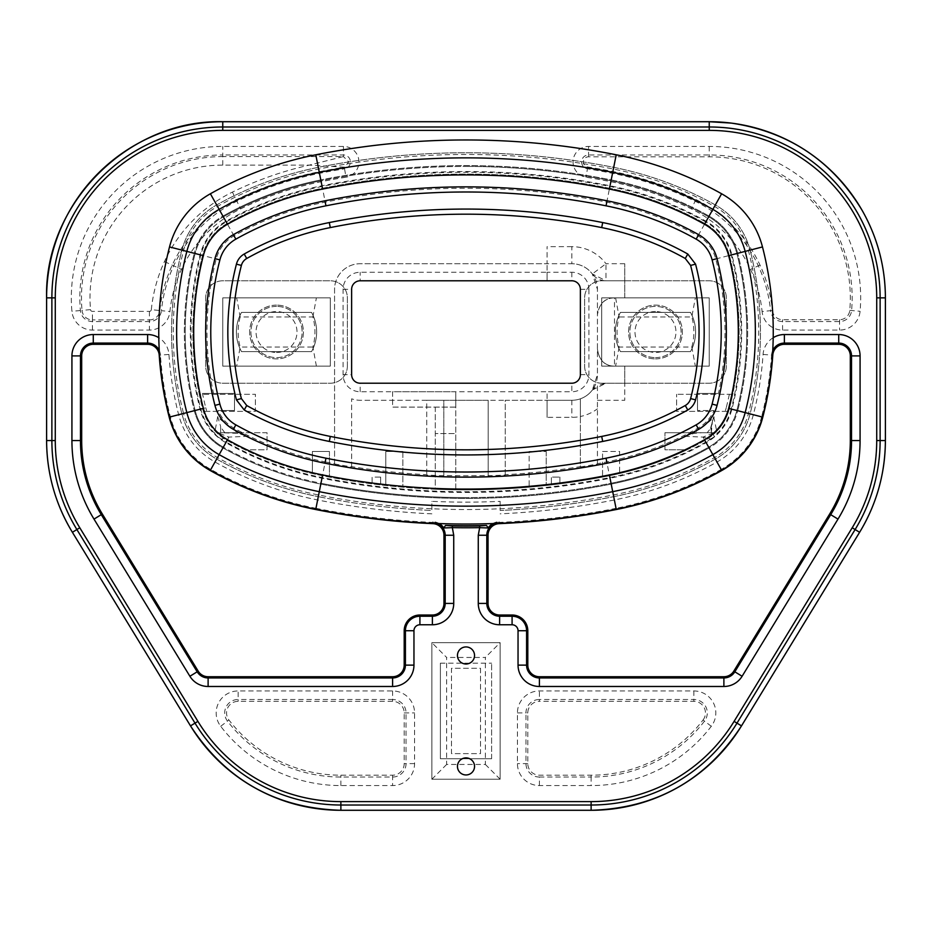 <?xml version="1.0" encoding="UTF-8"?>
<svg xmlns="http://www.w3.org/2000/svg" width="932" height="932" viewBox="0 0 932 932"><rect width="100%" height="100%" fill="white"/><g stroke="black" fill="none" stroke-linecap="round" stroke-linejoin="round"><path stroke-width="0.7" stroke-dasharray="4.66 3.5" d="M446.638 764.45L431.865 779.234L500.135 779.234L431.865 779.234L500.135 779.234L431.865 779.234L431.865 642.672L500.135 642.672L431.865 642.672L500.135 642.672L431.865 642.672L431.865 779.234L431.865 642.672L431.865 779.234L500.135 779.234L500.135 642.672L431.865 642.672L431.865 779.234L500.135 779.234L500.135 642.672L500.135 779.234L500.135 642.672L431.865 642.672L446.638 657.456L446.638 764.45L485.362 764.45L485.362 657.456L446.638 657.456M491.607 758.741L440.393 758.741L440.393 663.153L440.393 758.741L491.607 758.741L491.607 663.153L491.607 758.741M440.393 663.153L491.607 663.153L440.393 663.153M480.504 668.279L480.504 753.627L451.496 753.627L451.496 668.279L480.504 668.279L480.504 753.627L451.496 753.627L451.496 668.279L480.504 668.279M500.135 642.672L500.135 779.234L500.135 642.672L485.362 657.456M500.135 779.234L485.362 764.45M312.872 316.985L316.391 297.867L236.658 297.867L240.188 316.985L312.872 316.985A55.687 55.687 0 0 1 312.872 347.019L316.391 366.136L236.658 366.148L240.188 347.019L312.872 347.019M240.188 316.985A55.687 55.687 0 0 0 240.188 347.019M316.391 297.867L330.301 297.867L330.301 366.148L330.301 297.867L330.301 366.148L316.391 366.136M236.658 297.867L222.76 297.867L222.76 366.148L236.658 366.148M222.76 297.867L330.301 297.867L330.301 366.148L222.76 366.148L222.76 297.867L330.301 297.867L330.301 366.148L222.76 366.148L222.76 297.867L330.301 297.867L330.301 366.148L222.76 366.148L222.76 297.867L330.301 297.867L330.301 366.148L222.76 366.148L222.76 297.867L330.301 297.867L330.301 366.148L222.76 366.148L222.76 297.867L330.301 297.867L330.301 366.148L222.76 366.148L222.76 297.867L330.301 297.867L330.301 366.148L222.76 366.148L222.76 297.867L330.301 297.867L222.76 297.867L222.76 366.148L222.76 297.867M311.521 351.632L241.528 351.632A40.181 40.181 0 0 1 241.528 312.371L311.521 312.371A40.181 40.181 0 0 1 311.521 351.632A40.181 40.181 0 0 0 311.521 312.371L241.528 312.371A40.181 40.181 0 0 0 241.528 351.632A40.181 40.181 0 0 1 241.528 312.371L311.521 312.371A40.181 40.181 0 0 1 311.521 351.632L241.528 351.632L311.521 351.632A40.181 40.181 0 0 0 311.521 312.371L241.528 312.371A40.181 40.181 0 0 0 241.528 351.632L311.521 351.632M276.524 306.395A25.607 25.607 0 0 0 250.918 332.002A25.607 25.607 0 0 0 276.524 357.608A25.607 25.607 0 0 0 302.131 332.002A25.607 25.607 0 0 0 276.524 306.395A25.607 25.607 0 0 1 302.131 332.002A25.607 25.607 0 0 1 276.524 357.608A25.607 25.607 0 0 1 250.918 332.002A25.607 25.607 0 0 1 276.524 306.395M276.524 305.113A26.888 26.888 0 0 0 249.636 332.002A26.888 26.888 0 0 0 276.524 358.89A26.888 26.888 0 0 0 303.413 332.002A26.888 26.888 0 0 0 276.524 305.113A26.888 26.888 0 0 1 303.413 332.002A26.888 26.888 0 0 1 276.524 358.89A26.888 26.888 0 0 1 249.636 332.002A26.888 26.888 0 0 1 276.524 305.113M276.524 352.482A20.481 20.481 0 0 0 297.005 332.002A20.481 20.481 0 0 0 276.524 311.521A20.481 20.481 0 0 0 256.044 332.002A20.481 20.481 0 0 0 276.524 352.482A20.481 20.481 0 0 1 256.044 332.002A20.481 20.481 0 0 1 276.524 311.521A20.481 20.481 0 0 1 297.005 332.002A20.481 20.481 0 0 1 276.524 352.482M619.128 347.019L615.609 366.148L695.342 366.148L691.812 347.019L619.128 347.019A55.687 55.687 0 0 1 619.128 316.985L615.609 297.867L695.342 297.867L691.812 316.985L619.128 316.985M691.812 347.019A55.687 55.687 0 0 0 691.812 316.985M615.609 366.148L601.699 366.148L601.699 297.867L601.699 366.148L601.699 297.867L615.609 297.867M695.342 366.148L709.24 366.148L709.24 297.867L695.342 297.867M709.24 366.148L601.699 366.148L601.699 297.867L709.24 297.867L709.24 366.148L601.699 366.148L601.699 297.867L709.24 297.867L709.24 366.148L601.699 366.148L601.699 297.867L709.24 297.867L709.24 366.148L601.699 366.148L601.699 297.867L709.24 297.867L709.24 366.148L601.699 366.148L601.699 297.867L709.24 297.867L709.24 366.148L601.699 366.148L601.699 297.867L709.24 297.867L709.24 366.148L601.699 366.148L601.699 297.867L709.24 297.867L709.24 366.148L601.699 366.148L709.24 366.148L709.24 297.867L709.24 366.148M620.479 312.371L690.472 312.371A40.181 40.181 0 0 1 690.472 351.632L620.479 351.632A40.181 40.181 0 0 1 620.479 312.371A40.181 40.181 0 0 0 620.479 351.632L690.472 351.632A40.181 40.181 0 0 0 690.472 312.371A40.181 40.181 0 0 1 690.472 351.632L620.479 351.632A40.181 40.181 0 0 1 620.479 312.371L690.472 312.371L620.479 312.371A40.181 40.181 0 0 0 620.479 351.632L690.472 351.632A40.181 40.181 0 0 0 690.472 312.371L620.479 312.371M655.476 357.608A25.607 25.607 0 0 0 681.082 332.002A25.607 25.607 0 0 0 655.476 306.395A25.607 25.607 0 0 0 629.869 332.002A25.607 25.607 0 0 0 655.476 357.608A25.607 25.607 0 0 1 629.869 332.002A25.607 25.607 0 0 1 655.476 306.395A25.607 25.607 0 0 1 681.082 332.002A25.607 25.607 0 0 1 655.476 357.608M655.476 358.89A26.888 26.888 0 0 0 682.364 332.002A26.888 26.888 0 0 0 655.476 305.113A26.888 26.888 0 0 0 628.587 332.002A26.888 26.888 0 0 0 655.476 358.89A26.888 26.888 0 0 1 628.587 332.002A26.888 26.888 0 0 1 655.476 305.113A26.888 26.888 0 0 1 682.364 332.002A26.888 26.888 0 0 1 655.476 358.89M655.476 311.521A20.481 20.481 0 0 0 634.995 332.002A20.481 20.481 0 0 0 655.476 352.482A20.481 20.481 0 0 0 675.956 332.002A20.481 20.481 0 0 0 655.476 311.521A20.481 20.481 0 0 1 675.956 332.002A20.481 20.481 0 0 1 655.476 352.482A20.481 20.481 0 0 1 634.995 332.002A20.481 20.481 0 0 1 655.476 311.521M500.135 501.346L500.135 510.468A755.339 755.339 0 0 0 613.71 496.651A755.339 755.339 0 0 1 500.135 510.468L500.135 501.346A746.229 746.229 0 0 1 431.865 501.346L431.865 510.468A755.339 755.339 0 0 1 318.29 496.651A755.339 755.339 0 0 0 431.865 510.468L431.865 501.346M613.71 496.651A345.667 345.667 0 0 0 715.345 459.068A72.545 72.545 0 0 0 750.085 413.89A328.588 328.588 0 0 0 750.085 250.125A72.545 72.545 0 0 0 715.345 204.947A345.667 345.667 0 0 0 613.71 167.352A755.339 755.339 0 0 0 318.29 167.352A345.667 345.667 0 0 0 216.655 204.947A72.545 72.545 0 0 0 181.915 250.125A328.588 328.588 0 0 0 181.915 413.878A72.545 72.545 0 0 0 216.655 459.068A345.667 345.667 0 0 0 318.29 496.651A345.667 345.667 0 0 1 216.655 459.068A72.545 72.545 0 0 1 181.915 413.89A328.588 328.588 0 0 1 181.915 250.125A72.545 72.545 0 0 1 216.655 204.947A345.667 345.667 0 0 1 318.29 167.352A755.339 755.339 0 0 1 613.71 167.352A345.667 345.667 0 0 1 715.345 204.947A72.545 72.545 0 0 1 750.085 250.125A328.588 328.588 0 0 1 750.085 413.89A72.545 72.545 0 0 1 715.345 459.068A345.667 345.667 0 0 1 613.71 496.651L611.043 483.254A332.002 332.002 0 0 0 708.658 447.162A58.891 58.891 0 0 0 736.863 410.476A314.934 314.934 0 0 0 736.863 253.527A58.891 58.891 0 0 0 708.658 216.853A332.002 332.002 0 0 0 611.043 180.75A741.674 741.674 0 0 0 466 166.432A741.674 741.674 0 0 1 611.043 180.75A332.002 332.002 0 0 1 708.658 216.853A58.891 58.891 0 0 1 736.863 253.527A314.934 314.934 0 0 1 736.863 410.476A58.891 58.891 0 0 1 708.658 447.162A332.002 332.002 0 0 1 611.043 483.254A741.674 741.674 0 0 1 466 497.583A741.674 741.674 0 0 0 611.043 483.254L610.041 478.233A736.56 736.56 0 0 1 321.959 478.233A326.887 326.887 0 0 1 225.847 442.688A53.776 53.776 0 0 1 200.1 409.206A309.82 309.82 0 0 1 200.1 254.797A53.776 53.776 0 0 1 225.847 221.315A326.887 326.887 0 0 1 321.959 185.771A736.56 736.56 0 0 1 610.041 185.771A326.887 326.887 0 0 1 706.153 221.315A53.776 53.776 0 0 1 731.9 254.797A309.82 309.82 0 0 1 731.9 409.206A53.776 53.776 0 0 1 706.153 442.688A326.887 326.887 0 0 1 610.041 478.233M457.461 766.43A8.539 8.539 0 0 1 466 757.891A8.539 8.539 0 0 1 474.539 766.43A8.539 8.539 0 0 1 466 774.958A8.539 8.539 0 0 1 457.461 766.43M457.461 655.476A8.539 8.539 0 0 1 466 646.936A8.539 8.539 0 0 1 474.539 655.476A8.539 8.539 0 0 1 466 664.003A8.539 8.539 0 0 1 457.461 655.476M431.865 779.234L431.865 642.672M439.228 523.574A13.537 13.537 0 0 0 432.949 521.71A766.523 766.523 0 0 1 431.865 521.664M492.772 523.574A13.537 13.537 0 0 1 499.051 521.71A766.523 766.523 0 0 0 500.135 521.664M318.29 496.651L320.957 483.254A741.674 741.674 0 0 0 466 497.583A741.674 741.674 0 0 1 320.957 483.254A332.002 332.002 0 0 1 223.342 447.162A332.002 332.002 0 0 0 320.957 483.254L321.959 478.233M216.655 459.068L223.342 447.162A58.891 58.891 0 0 1 195.138 410.476A58.891 58.891 0 0 0 223.342 447.162L225.847 442.688M181.915 250.125L195.138 253.527A314.934 314.934 0 0 0 195.138 410.476A314.934 314.934 0 0 1 195.138 253.527A58.891 58.891 0 0 1 223.342 216.853A58.891 58.891 0 0 0 195.138 253.527L200.1 254.797M318.29 167.352L320.957 180.75A332.002 332.002 0 0 0 223.342 216.853A332.002 332.002 0 0 1 320.957 180.75A741.674 741.674 0 0 1 466 166.432A741.674 741.674 0 0 0 320.957 180.75L321.959 185.771M609.54 188.276A733.997 733.997 0 0 0 322.46 188.276A324.324 324.324 0 0 0 227.093 223.552A51.213 51.213 0 0 0 202.582 255.438A307.257 307.257 0 0 0 202.582 408.565A51.213 51.213 0 0 0 227.093 440.452A324.324 324.324 0 0 0 322.46 475.728A733.997 733.997 0 0 0 609.54 475.728A324.324 324.324 0 0 0 704.907 440.452A51.213 51.213 0 0 0 729.418 408.565A307.257 307.257 0 0 0 729.418 255.438A51.213 51.213 0 0 0 704.907 223.552A324.324 324.324 0 0 0 609.54 188.276A324.324 324.324 0 0 1 704.907 223.552A51.213 51.213 0 0 1 729.418 255.438A307.257 307.257 0 0 1 732.727 394.306L676.597 394.306L732.727 394.306A307.257 307.257 0 0 1 729.418 408.565A51.213 51.213 0 0 1 728.614 411.373L676.597 411.373L676.597 394.306L676.597 411.373L728.614 411.373A51.213 51.213 0 0 1 715.333 432.716L664.947 432.716L715.333 432.716A51.213 51.213 0 0 1 704.907 440.463A324.324 324.324 0 0 1 687.012 449.783L664.947 449.783L664.947 432.716L664.947 449.783L687.012 449.783A324.324 324.324 0 0 1 609.54 475.728A733.997 733.997 0 0 1 602.561 477.079A733.997 733.997 0 0 1 455.76 489.824L455.76 391.743L455.76 407.109L392.605 407.109L392.605 391.743L455.76 391.743L392.605 391.743L392.605 407.109L435.279 407.109L435.279 489.253A733.997 733.997 0 0 1 329.439 477.079A733.997 733.997 0 0 1 322.46 475.728A324.324 324.324 0 0 1 227.093 440.452A51.213 51.213 0 0 1 216.667 432.716L267.053 432.716L267.053 449.783L244.988 449.783L267.053 449.783L267.053 432.716L216.667 432.716A51.213 51.213 0 0 1 202.582 408.565A307.257 307.257 0 0 1 199.273 394.306L255.403 394.306L255.403 411.373L203.386 411.373L255.403 411.373L255.403 394.306L199.273 394.306A307.257 307.257 0 0 1 202.582 255.438A51.213 51.213 0 0 1 227.093 223.552A324.324 324.324 0 0 1 322.46 188.276A733.997 733.997 0 0 1 609.54 188.276M602.561 451.496L619.629 451.496L619.629 473.549L619.629 451.496L602.561 451.496L602.561 477.079L602.561 451.496M559.887 477.079L559.887 483.871L559.887 477.079L551.348 477.079L551.348 484.92L551.348 477.079L559.887 477.079M546.222 451.496L546.222 485.502L546.222 451.496L529.155 451.496L529.155 487.18L529.155 451.496L546.222 451.496M402.845 451.496L402.845 487.18L402.845 451.496L385.778 451.496L385.778 485.502L385.778 451.496L402.845 451.496M380.652 477.079L380.652 484.92L380.652 477.079L372.113 477.079L372.113 483.871L372.113 477.079L380.652 477.079M329.439 451.496L329.439 477.079L329.439 451.496L312.371 451.496L312.371 473.549L312.371 451.496L329.439 451.496M601.699 383.215L709.24 383.215A17.067 17.067 0 0 0 726.308 366.148L726.308 297.867A17.067 17.067 0 0 0 709.24 280.788L601.699 280.788A17.067 17.067 0 0 0 584.632 297.867L584.632 366.148A17.067 17.067 0 0 0 601.699 383.215L709.24 383.215A17.067 17.067 0 0 0 726.308 366.148L726.308 297.867A17.067 17.067 0 0 0 709.24 280.788L601.699 280.788A17.067 17.067 0 0 0 584.632 297.867L584.632 366.148A17.067 17.067 0 0 0 601.699 383.215M347.368 366.148L347.368 297.867A17.067 17.067 0 0 0 330.301 280.788L222.76 280.788A17.067 17.067 0 0 0 205.692 297.867L205.692 366.148A17.067 17.067 0 0 0 222.76 383.215L330.301 383.215A17.067 17.067 0 0 0 347.368 366.148L347.368 297.867A17.067 17.067 0 0 0 330.301 280.788L222.76 280.788A17.067 17.067 0 0 0 205.692 297.867L205.692 366.148A17.067 17.067 0 0 0 222.76 383.215L330.301 383.215A17.067 17.067 0 0 0 347.368 366.148M455.76 489.824A733.997 733.997 0 0 1 435.279 489.253L435.279 433.566L455.76 433.566L455.76 489.824M435.279 407.109L435.279 433.566L455.76 433.566L455.76 407.109L435.279 407.109M601.699 297.867L709.24 297.867L601.699 297.867M330.301 366.148L222.76 366.148L330.301 366.148M711.291 726.296L703.066 719.982A141.07 141.07 0 0 1 591.121 775.203L539.395 775.203A11.603 11.603 0 0 1 527.803 763.611L527.803 712.922A11.603 11.603 0 0 1 539.395 701.33L539.395 699.489L693.862 699.489A13.432 13.432 0 0 1 704.522 721.1A142.911 142.911 0 0 1 591.121 777.043L591.121 785.571L539.395 785.571A21.972 21.972 0 0 1 517.435 763.611L517.435 712.922A21.972 21.972 0 0 1 539.395 690.95L693.862 690.95A21.972 21.972 0 0 1 711.291 726.296A151.438 151.438 0 0 1 591.121 785.571M703.066 719.982A11.603 11.603 0 0 0 693.862 701.33L539.395 701.33M392.605 701.33L238.138 701.33A11.603 11.603 0 0 0 228.934 719.982A141.07 141.07 0 0 0 340.879 775.203L392.605 775.203A11.603 11.603 0 0 0 404.197 763.611L404.197 712.922A11.603 11.603 0 0 0 392.605 701.33L392.605 699.489A13.432 13.432 0 0 1 406.037 712.922L406.037 763.611A13.432 13.432 0 0 1 392.605 777.043L340.879 777.043A142.911 142.911 0 0 1 227.478 721.1A13.432 13.432 0 0 1 238.138 699.489L238.138 690.95L392.605 690.95A21.972 21.972 0 0 1 414.565 712.922L414.565 763.611A21.972 21.972 0 0 1 392.605 785.571L340.879 785.571A151.438 151.438 0 0 1 220.709 726.296A21.972 21.972 0 0 1 238.138 690.95M772.407 310.496A10.24 10.24 0 0 0 782.589 319.699L839.557 319.699A10.24 10.24 0 0 0 849.763 310.368A141.07 141.07 0 0 0 709.24 156.797L588.558 156.797A5.126 5.126 0 0 0 583.432 161.912A5.126 5.126 0 0 0 587.719 166.968A751.064 751.064 0 0 1 612.872 171.535A341.392 341.392 0 0 1 695.936 199.576A136.561 136.561 0 0 1 759.988 265.049A142.666 142.666 0 0 1 772.407 310.496L770.578 310.682A140.825 140.825 0 0 0 758.322 265.818A134.721 134.721 0 0 0 695.132 201.23A339.551 339.551 0 0 0 612.51 173.34A749.223 749.223 0 0 0 587.428 168.785A6.955 6.955 0 0 1 581.591 161.912A6.955 6.955 0 0 1 588.558 154.957L709.24 154.957A142.911 142.911 0 0 1 851.592 310.531A12.081 12.081 0 0 1 839.557 321.54L782.589 321.54A12.081 12.081 0 0 1 770.578 310.682L762.085 311.533A132.297 132.297 0 0 0 750.575 269.395A126.193 126.193 0 0 0 691.381 208.896A331.023 331.023 0 0 0 610.844 181.705A740.695 740.695 0 0 0 586.042 177.196A15.495 15.495 0 0 1 573.11 160.654A15.495 15.495 0 0 1 588.558 146.429L709.24 146.429A151.438 151.438 0 0 1 860.085 311.288A20.609 20.609 0 0 1 839.557 330.079L782.589 330.079A20.609 20.609 0 0 1 762.085 311.533M343.442 146.429L343.442 156.576L348.789 161.912L344.316 167.178L309.366 165.104L343.442 156.576L222.76 156.576L222.76 154.957L343.442 154.957A6.955 6.955 0 0 1 350.409 161.912A6.955 6.955 0 0 1 344.572 168.785L345.958 177.196A740.695 740.695 0 0 0 321.156 181.705A331.023 331.023 0 0 0 240.619 208.896A126.193 126.193 0 0 0 181.425 269.395A132.297 132.297 0 0 0 169.915 311.533A20.609 20.609 0 0 1 149.411 330.079L92.443 330.079A20.609 20.609 0 0 1 71.915 311.288A151.438 151.438 0 0 1 222.76 146.429L343.442 146.429A15.495 15.495 0 0 1 358.89 160.654A15.495 15.495 0 0 1 345.958 177.196M714.564 457.542L709.077 447.896A59.741 59.741 127.6 0 0 737.69 410.697A59.741 59.741 0 0 1 709.077 447.896A332.864 332.864 0 0 1 611.206 484.092A332.864 332.864 0 0 0 709.077 447.896L705.804 442.059L710.557 439.042L703.019 437.096L705.804 442.059A326.165 326.165 0 0 1 609.901 477.534A735.837 735.837 0 0 1 322.099 477.534L325.221 461.876A310.205 310.205 0 0 1 234.025 428.149A37.094 37.094 -127.6 0 1 218.123 410.523L234.491 410.523L234.491 393.455L202.465 393.455A303.948 303.948 0 0 0 205.774 407.75L194.31 410.697A315.785 315.785 0 0 1 194.31 253.318A315.785 315.785 0 0 0 194.31 410.697A59.741 59.741 -127.5 0 0 222.923 447.896A332.864 332.864 0 0 0 320.794 484.092A742.536 742.536 0 0 0 611.206 484.092A742.536 742.536 0 0 1 320.794 484.092A332.864 332.864 0 0 1 222.923 447.896A59.741 59.741 0 0 1 194.31 410.697L183.546 413.412A326.887 326.887 0 0 1 183.534 250.638A70.844 70.844 0 0 1 217.401 206.473A343.955 343.955 0 0 1 318.814 168.995A753.627 753.627 0 0 1 613.198 168.995A343.955 343.955 0 0 1 714.599 206.485A70.844 70.844 0 0 1 748.454 250.638A326.887 326.887 0 0 1 748.466 413.365A70.844 70.844 0 0 1 714.599 457.53A343.955 343.955 0 0 1 613.186 495.008A753.627 753.627 0 0 1 318.802 495.02A343.955 343.955 0 0 1 217.401 457.53A70.844 70.844 0 0 1 183.546 413.365M334.565 463.938A720.133 720.133 0 0 0 351.62 466.897L351.644 466.641A719.877 719.877 0 0 0 426.74 474.703L426.728 474.994A720.168 720.168 0 0 0 443.807 475.728L443.807 475.437A719.877 719.877 0 0 0 488.193 475.437L488.193 475.728A720.168 720.168 0 0 0 505.26 474.994L505.26 474.703A719.877 719.877 0 0 0 580.356 466.641L580.368 416.488A42.674 42.674 0 0 1 571.829 417.35L547.084 417.35L547.084 391.743L360.171 391.743A17.067 17.067 0 0 1 343.093 374.676L343.093 289.328A17.067 17.067 0 0 1 360.171 272.26L547.084 272.26L547.084 263.721L547.084 280.788L571.829 280.788A8.539 8.539 0 0 1 580.368 289.328L580.368 374.676A8.539 8.539 0 0 1 571.829 383.215L571.84 391.743L547.084 391.743L547.084 400.282L571.829 400.282A25.607 25.607 0 0 0 597.435 374.676L597.435 289.328A25.607 25.607 0 0 0 571.829 263.721L547.084 263.721L547.084 246.654L547.084 263.721L571.829 263.721A25.607 25.607 0 0 1 592.321 273.961L597.435 289.328L597.435 374.676L592.321 390.042A25.607 25.607 0 0 1 580.368 398.814L580.356 466.641M334.576 463.682L334.565 289.328A25.607 25.607 0 0 1 360.171 263.721L547.084 263.721L360.171 263.721A25.607 25.607 0 0 0 334.565 289.328L334.576 463.682A719.877 719.877 0 0 1 325.221 461.876M580.368 466.932A720.168 720.168 0 0 0 597.447 463.973L597.424 463.682A719.877 719.877 0 0 0 606.779 461.876A310.205 310.205 0 0 0 697.963 428.161A37.094 37.094 127.6 0 0 713.877 410.523L697.509 410.523L713.877 410.523M488.193 475.437L488.193 400.282L443.807 400.282L443.807 475.437M443.807 475.728L443.807 400.282L505.26 400.282L488.193 400.282L488.193 475.728M351.62 466.897L351.632 398.814A25.607 25.607 0 0 0 360.171 400.282L426.728 400.282L426.728 474.994M443.807 400.282L426.728 400.282L443.807 400.282M505.26 474.994L505.26 400.282L547.084 400.282L547.084 417.35M360.171 391.743L360.171 383.215L571.829 383.215M580.368 289.328L588.908 289.328A17.067 17.067 0 0 0 571.829 272.26L547.084 272.26L547.084 280.788L360.171 280.788L360.171 272.26M343.093 289.328L351.632 289.328A8.539 8.539 0 0 1 360.171 280.788M351.632 289.328L351.632 374.676L343.093 374.676M360.171 383.215A8.539 8.539 0 0 1 351.632 374.676M588.908 289.328L588.908 374.676A17.067 17.067 0 0 1 571.84 391.743M597.447 463.973L597.435 385.498L592.321 390.042A25.607 25.607 0 0 1 571.829 400.282L505.26 400.282L505.26 474.703M580.368 398.814L580.368 416.488A42.674 42.674 0 0 0 597.435 408.822M592.321 390.042L605.975 383.215L624.743 383.215L624.743 400.282L624.743 366.148L624.743 383.215L605.975 383.215L597.435 385.498L597.424 463.682M718.479 393.455L697.509 393.455L718.479 393.455A293.137 293.137 0 0 0 715.753 258.98A37.094 37.094 52.4 0 0 697.975 235.854A310.205 310.205 0 0 0 606.779 202.127A719.877 719.877 0 0 0 325.221 202.127A310.205 310.205 0 0 0 234.037 235.843A37.094 37.094 -52.4 0 0 216.247 258.968A293.137 293.137 0 0 0 213.521 393.455L234.491 393.455L234.491 410.523L218.123 410.523M697.509 393.455L697.509 410.523L697.509 393.455M624.743 366.148L614.503 366.148C604.821 365.938 599.136 360.241 597.435 349.069C599.136 360.404 604.821 366.101 614.503 366.148L624.743 366.148M614.503 297.867L624.743 297.867L624.743 263.721L624.743 297.867L614.503 297.867C604.821 297.914 599.136 303.599 597.435 314.934C599.136 303.762 604.821 298.065 614.503 297.867L614.503 366.148M234.025 235.854L226.208 221.944A326.165 326.165 0 0 1 322.099 186.482A735.837 735.837 0 0 1 609.901 186.482A326.165 326.165 0 0 1 705.804 221.944L697.986 235.854M613.268 169.007L611.206 179.911A742.536 742.536 0 0 0 320.794 179.911A742.536 742.536 0 0 1 611.206 179.911A332.864 332.864 0 0 1 709.077 216.108A332.864 332.864 0 0 0 611.206 179.911L606.779 202.127M214.616 433.275A53.042 53.042 -127.6 0 1 200.799 409.02A309.086 309.086 0 0 1 200.799 254.984A53.042 53.042 -52.4 0 1 226.208 221.944L222.923 216.108A332.864 332.864 0 0 1 320.794 179.911A332.864 332.864 0 0 0 222.923 216.108A59.741 59.741 -52.4 0 0 194.31 253.318A59.741 59.741 0 0 1 222.923 216.108L217.436 206.461M318.732 494.997L322.099 477.534A326.165 326.165 0 0 1 226.196 442.059L228.981 437.096L221.443 439.042L226.196 442.059L217.436 457.542M217.214 436.537L214.628 433.275L217.704 416.534C217.657 417.489 222.899 421.718 233.408 429.221L247.761 436.281L228.981 437.096L219.801 433.555L217.214 436.537L221.443 439.042M205.774 407.738A47.905 47.905 -127.6 0 0 206.578 410.523M202.465 393.455L213.521 393.455M229.983 432.716L220.628 432.716L220.628 427.066L220.628 432.716L237.683 433.322L247.761 436.281M217.704 416.534L220.616 426.402L220.628 432.716L219.801 433.555M224.81 432.716L220.628 427.054L220.628 432.716M715.753 258.968L731.201 254.984A53.042 53.042 52.4 0 0 705.804 221.944L709.077 216.108A59.741 59.741 0 0 1 737.69 253.318A59.741 59.741 52.4 0 0 709.077 216.108L714.564 206.461M748.454 250.603L737.69 253.318A315.785 315.785 0 0 1 737.69 410.697A315.785 315.785 0 0 0 737.69 253.318L731.201 254.984A309.086 309.086 0 0 1 731.201 409.02L726.226 407.738A303.948 303.948 0 0 0 729.535 393.455M713.691 416.86L710.72 427.672L711.163 432.716L712.06 433.59L703.019 437.096L684.251 436.281L698.592 429.233C707.679 423.256 712.712 419.132 713.691 416.86L717.221 433.427A53.042 53.042 127.6 0 0 731.201 409.02L748.454 413.4M725.422 410.523A47.905 47.905 127.6 0 0 726.226 407.738M710.557 439.042L714.681 436.584L717.221 433.427M712.06 433.59L714.681 436.584M711.163 427.695L711.302 432.716L707.19 432.716L711.163 427.73L712.467 420.518L714.203 416.977M707.19 432.716L702.041 432.716L711.163 432.716L711.163 427.73M684.251 436.281L694.317 433.322L702.041 432.716M624.743 263.721L605.975 263.721A42.674 42.674 0 0 0 571.829 246.654L571.829 263.721A25.607 25.607 0 0 1 592.321 273.961L605.975 280.788L624.743 280.788L605.975 280.788L605.975 263.721L592.321 273.961A17.067 17.067 0 0 0 605.975 280.788M580.368 374.676L588.908 374.676M351.644 466.641L351.632 398.814A25.607 25.607 0 0 0 360.171 400.282L426.728 400.282L426.74 474.703M151.322 309.657L151.322 309.669A150.984 150.984 0 0 1 164.463 261.566A144.868 144.868 0 0 1 232.418 192.109A349.71 349.71 0 0 1 309.366 165.104L222.76 165.104A132.752 132.752 0 0 0 90.521 309.634A1.922 1.922 -44 0 0 92.443 311.393L149.411 311.393A1.922 1.922 -84.4 0 0 151.322 309.669L161.422 310.682A12.081 12.081 0 0 1 149.411 321.54L92.443 321.54A12.081 12.081 0 0 1 80.408 310.531A142.911 142.911 0 0 1 222.76 154.957L222.76 146.429M852.337 527.85A167.62 167.62 0 0 0 876.861 440.545L876.861 297.867A167.62 167.62 0 0 0 709.24 130.247L222.76 130.247A167.62 167.62 0 0 0 55.139 297.867L55.139 440.545A167.62 167.62 0 0 0 79.663 527.85L197.782 721.438A167.62 167.62 0 0 0 340.879 801.753L591.121 801.753A167.62 167.62 0 0 0 734.218 721.438L852.337 527.85L859.607 532.288M885.388 440.545L876.861 440.545M741.488 725.877L734.218 721.438M591.121 801.753L591.121 810.281M340.879 810.281L340.879 801.753M197.782 721.438L190.512 725.877M72.393 532.288L79.663 527.85M55.139 440.545L46.612 440.545M46.612 297.867L55.139 297.867M222.76 130.247L222.76 121.719M709.24 121.719L709.24 130.247M876.861 297.867L885.388 297.867M773.211 337.699A21.366 21.366 0 0 0 763.063 354.463A331.967 331.967 0 0 1 753.347 414.717A75.911 75.911 0 0 1 716.999 462.004A349.034 349.034 0 0 1 614.374 499.96A758.706 758.706 0 0 1 500.135 513.835M431.865 513.835A758.706 758.706 0 0 1 317.626 499.96A349.034 349.034 0 0 1 215.001 462.004A75.911 75.911 0 0 1 178.653 414.717A331.967 331.967 0 0 1 168.937 354.463A21.366 21.366 0 0 0 158.79 337.699M432.949 521.71L432.914 522.421A767.234 767.234 0 0 1 315.96 508.324L315.785 509.21M437.562 523.516A12.827 12.827 0 0 0 432.914 522.421L432.879 523.318M499.051 521.71L499.086 522.421A12.827 12.827 0 0 0 494.438 523.516M614.374 499.96L616.04 508.324A767.234 767.234 0 0 1 499.086 522.421L499.121 523.318M183.662 413.435L200.1 409.206M216.655 204.947L225.847 221.315M613.71 167.352L610.041 185.771M715.345 204.947L706.153 221.315M736.863 253.527L737.864 253.271M750.085 250.125L745.157 251.395M750.085 413.89L745.157 412.62M736.863 410.476L731.9 409.206M715.345 459.068L706.153 442.688M735.954 253.76L731.9 254.797M317.626 499.96L315.96 508.324A357.562 357.562 0 0 1 210.83 469.448A84.451 84.451 0 0 1 170.381 416.849A340.495 340.495 0 0 1 160.421 355.045A12.827 12.827 0 0 0 159.244 350.467M168.937 354.463L159.523 355.104M178.653 414.728L169.205 417.152M215.001 462.004L210.224 470.509M716.999 462.004L721.17 469.448A357.562 357.562 0 0 1 616.04 508.324L616.215 509.21M753.347 414.728L761.619 416.849A84.451 84.451 0 0 1 721.17 469.437L721.613 470.229M763.063 354.463L771.579 355.045A340.495 340.495 0 0 1 761.619 416.849L762.481 417.07M772.756 350.467A12.827 12.827 0 0 0 771.579 355.045L772.477 355.104M693.862 690.95L693.862 701.33M517.435 712.922L525.963 712.922A13.432 13.432 0 0 1 539.395 699.489L539.395 690.95M539.395 785.571L539.395 777.043A13.432 13.432 0 0 1 525.963 763.611L525.963 712.922L527.803 712.922M527.803 763.611L517.435 763.611M591.121 775.203L591.121 777.043L539.395 777.043L539.395 775.203M220.709 726.296L228.934 719.982M340.879 785.571L340.879 775.203M392.605 775.203L392.605 785.571M414.565 763.611L404.197 763.611M404.197 712.922L414.565 712.922M392.605 690.95L392.605 699.489L238.138 699.489L238.138 701.33M782.589 330.079L782.589 319.699M839.557 319.699L839.557 330.079M849.763 310.368L860.085 311.288M709.24 146.429L709.24 156.797M588.558 156.797L588.558 146.429M587.719 166.968L586.042 177.196M612.872 171.535L610.844 181.705M695.936 199.576L691.381 208.896M759.988 265.049L750.575 269.395M222.76 165.104L222.76 156.576A141.291 141.291 0 0 0 82.028 310.391L71.915 311.288M92.443 330.079L92.443 319.921L149.411 319.921L149.411 330.079M149.411 311.393L149.411 319.921A10.462 10.462 -84.4 0 0 159.815 310.519A142.445 142.445 0 0 1 172.21 265.142A136.34 136.34 0 0 1 236.157 199.774A341.182 341.182 0 0 1 319.163 171.756A750.854 750.854 0 0 1 344.316 167.178L344.572 168.785A749.223 749.223 0 0 0 319.49 173.34A339.551 339.551 0 0 0 236.868 201.23A134.721 134.721 0 0 0 173.678 265.818A140.825 140.825 0 0 0 161.422 310.682L169.915 311.533M164.463 261.566L181.425 269.395M232.418 192.109L240.619 208.896M317.672 163.007L321.156 181.705M90.521 309.634L82.028 310.391A10.462 10.462 -44 0 0 92.443 319.921L92.443 311.393M613.268 494.997L606.779 461.876M571.829 272.26L571.829 280.788M571.829 400.282L571.829 417.35M597.435 400.282L624.743 400.282M571.829 246.654L547.084 246.654M318.732 169.007L325.221 202.127M183.546 250.603L216.247 258.956M237.683 433.322L233.408 429.221L234.014 428.149M697.975 428.149L698.592 429.233L694.317 433.322M711.302 432.716L712.479 420.507"/><path stroke-width="1.4" d="M474.539 766.43A8.539 8.539 0 0 0 466 757.891A8.539 8.539 0 0 0 457.461 766.43A8.539 8.539 0 0 0 466 774.958A8.539 8.539 0 0 0 474.539 766.43M181.915 413.878A328.588 328.588 0 0 0 181.915 413.89L183.662 413.435M474.539 655.476A8.539 8.539 0 0 0 466 646.936A8.539 8.539 0 0 0 457.461 655.476A8.539 8.539 0 0 0 466 664.003A8.539 8.539 0 0 0 474.539 655.476M439.228 523.574A13.537 13.537 0 0 1 443.783 527.955L452.335 527.663L453.733 535.248L453.733 603.412A21.354 21.354 0 0 1 432.378 624.766L419.913 624.766A5.953 5.953 -10.9 0 0 413.959 630.719L413.959 665.133A21.354 21.354 0 0 1 392.605 686.488L208.116 686.488A21.354 21.354 0 0 1 189.895 676.259L197.176 671.809A12.827 12.827 0 0 0 208.116 677.948L392.605 677.948A12.827 12.827 0 0 0 405.42 665.133L405.42 630.719A14.493 14.493 -10.9 0 1 419.913 616.238L432.378 616.238A12.827 12.827 0 0 0 445.193 603.412L445.193 535.248A12.827 12.827 0 0 0 437.562 523.516M492.772 523.574A13.537 13.537 0 0 0 488.217 527.955L486.516 525.473A769.844 769.844 0 0 1 445.484 525.473L443.783 527.955M486.516 525.473L479.642 525.939A770.158 770.158 0 0 1 452.358 525.939L445.484 525.473M723.884 686.488L723.884 677.948A12.827 12.827 0 0 0 734.824 671.809L742.105 676.259A21.354 21.354 0 0 1 723.884 686.488L539.395 686.488A21.354 21.354 0 0 1 518.041 665.133L518.041 630.719A5.953 5.953 -117.4 0 0 512.087 624.766L499.622 624.766A21.354 21.354 0 0 1 478.267 603.412L478.267 535.248L479.665 527.663L488.217 527.955M736.863 253.527L735.954 253.76M315.727 509.524A768.457 768.457 0 0 0 432.867 523.644A11.603 11.603 0 0 1 443.97 535.248L443.97 603.412A11.603 11.603 0 0 1 432.378 615.015L419.913 615.015A15.716 15.716 0 0 0 404.197 630.719L404.197 665.133A11.603 11.603 0 0 1 392.605 676.725L208.116 676.725A11.603 11.603 0 0 1 198.213 671.168L102.334 514.021A141.07 141.07 0 0 1 81.69 440.545L81.69 355.896A11.603 11.603 0 0 1 93.282 344.304L147.617 344.304A11.603 11.603 0 0 1 159.209 355.127A341.718 341.718 0 0 0 169.193 417.152A85.674 85.674 0 0 0 210.224 470.509A358.785 358.785 0 0 0 315.727 509.524L315.785 509.21A768.131 768.131 0 0 0 616.215 509.21A358.459 358.459 0 0 0 721.613 470.229A85.348 85.348 127.5 0 0 762.481 417.07A341.392 341.392 0 0 0 762.481 246.933A85.348 85.348 52.5 0 0 721.613 193.774A358.459 358.459 0 0 0 616.215 154.794A768.131 768.131 0 0 0 315.785 154.794A358.459 358.459 0 0 0 210.387 193.774A85.348 85.348 -52.5 0 0 169.519 246.933A341.392 341.392 0 0 0 169.519 417.07A85.348 85.348 -127.5 0 0 210.387 470.229A358.459 358.459 0 0 0 315.785 509.21L319.28 491.665A340.576 340.576 0 0 1 219.148 454.63A67.454 67.454 -127.9 0 1 186.843 412.62A323.497 323.497 0 0 1 186.843 251.395A67.465 67.465 127.6 0 1 219.148 209.374A340.576 340.576 0 0 1 319.28 172.35A750.248 750.248 0 0 1 612.72 172.35A340.576 340.576 0 0 1 712.852 209.374L721.613 193.774M488.03 603.412L488.03 535.248A11.603 11.603 0 0 1 499.133 523.644A768.457 768.457 0 0 0 616.273 509.524A358.785 358.785 0 0 0 721.776 470.509A85.674 85.674 0 0 0 762.795 417.152A341.718 341.718 0 0 0 772.791 355.127A11.603 11.603 0 0 1 784.383 344.304L838.718 344.304A11.603 11.603 0 0 1 850.31 355.896L850.31 440.545A141.07 141.07 0 0 1 829.666 514.021L733.787 671.168A11.603 11.603 0 0 1 723.884 676.725L539.395 676.725A11.603 11.603 0 0 1 527.803 665.133L527.803 630.719A15.716 15.716 0 0 0 512.087 615.015L499.622 615.015A11.603 11.603 0 0 1 488.03 603.412L486.807 603.412A12.827 12.827 0 0 0 499.622 616.238L512.087 616.238A14.493 14.493 -117.4 0 1 526.58 630.719L526.58 665.133A12.827 12.827 0 0 0 539.395 677.948L723.884 677.948L723.884 676.725M360.171 383.215L571.829 383.215A8.539 8.539 0 0 0 580.368 374.676L580.368 289.328A8.539 8.539 0 0 0 571.829 280.788L360.171 280.788A8.539 8.539 0 0 0 351.632 289.328L351.632 374.676A8.539 8.539 0 0 0 360.171 383.215M685.288 405.502A284.248 284.248 0 0 1 601.699 436.421A693.921 693.921 0 0 1 330.301 436.421A284.248 284.248 0 0 1 246.724 405.513L241.388 398.581A267.181 267.181 0 0 1 241.388 265.41A11.137 11.137 -55.3 0 1 246.712 258.502A284.248 284.248 0 0 1 330.301 227.583A693.921 693.921 0 0 1 601.699 227.583A284.248 284.248 0 0 1 685.276 258.49L690.612 265.422A267.181 267.181 0 0 1 690.612 398.593A11.137 11.137 124.8 0 1 685.288 405.513M329.299 441.442A699.047 699.047 0 0 0 602.701 441.442A289.374 289.374 0 0 0 687.793 409.975A16.263 16.263 -55.2 0 0 695.575 399.863A272.295 272.295 0 0 0 695.575 264.152L687.793 254.028A289.374 289.374 0 0 0 602.701 222.562A699.047 699.047 0 0 0 329.299 222.562A289.374 289.374 0 0 0 244.207 254.028A16.263 16.263 124.7 0 0 236.425 264.152A272.295 272.295 0 0 0 236.425 399.863L244.207 409.975A289.374 289.374 0 0 0 329.299 441.442L330.301 436.421M606.045 458.183A716.114 716.114 0 0 1 325.955 458.183A306.442 306.442 0 0 1 235.854 424.864A33.331 33.331 46.9 0 1 219.894 404.104A289.374 289.374 0 0 1 219.894 259.9A33.331 33.331 93.7 0 1 235.854 239.14A306.442 306.442 0 0 1 325.955 205.821A716.114 716.114 0 0 1 606.045 205.821A306.442 306.442 0 0 1 696.146 239.14A33.331 33.331 -132.8 0 1 712.106 259.9A289.374 289.374 0 0 1 712.106 404.104A33.331 33.331 -169.6 0 1 696.146 424.864A306.442 306.442 0 0 1 606.045 458.183L607.047 463.204A311.556 311.556 0 0 0 698.662 429.326A38.457 38.457 10.4 0 0 717.058 405.397A294.489 294.489 0 0 0 717.058 258.618A38.457 38.457 47.2 0 0 698.662 234.678A311.556 311.556 0 0 0 607.047 200.799A721.228 721.228 0 0 0 324.953 200.799A311.556 311.556 0 0 0 233.338 234.678A38.457 38.457 -86.3 0 0 214.942 258.618A294.489 294.489 0 0 0 214.942 405.385A38.457 38.457 -133.1 0 0 233.338 429.326A311.556 311.556 0 0 0 324.953 463.204A721.228 721.228 0 0 0 607.047 463.204M852.209 527.768L855.11 529.551A170.882 170.882 0 0 0 880.123 440.545L876.721 440.545A167.469 167.469 0 0 1 852.209 527.768L734.09 721.368A167.469 167.469 0 0 1 591.121 801.613L340.879 801.613A167.469 167.469 0 0 1 197.91 721.368L79.791 527.768A167.469 167.469 0 0 1 55.279 440.545L55.279 297.867L46.6 297.867C44.177 203.747 128.616 119.284 222.76 121.708L709.24 121.708L731.317 123.094C788.693 131.715 832.334 160.875 862.263 210.585C877.548 237.672 885.26 266.762 885.4 297.867L880.123 297.867L880.123 440.545L885.4 440.545L885.388 297.867A176.148 176.148 0 0 0 709.24 121.719L222.76 121.719A176.148 176.148 0 0 0 46.612 297.867L46.612 440.545A176.148 176.148 0 0 0 72.393 532.288L190.512 725.877A176.148 176.148 0 0 0 340.879 810.281L591.121 810.281A176.148 176.148 0 0 0 741.488 725.877L859.607 532.288A176.148 176.148 0 0 0 885.388 440.545C885.225 473.491 876.639 504.072 859.619 532.3L855.11 529.551L736.991 723.139A170.882 170.882 0 0 1 591.121 805.015L340.879 805.015A170.882 170.882 0 0 1 195.009 723.139L76.89 529.551A170.882 170.882 0 0 1 51.877 440.545L51.877 297.867A170.882 170.882 0 0 1 222.76 126.985L709.24 126.985L709.24 121.719M741.488 725.877L734.09 721.368M859.619 532.3L741.499 725.888C706.048 780.154 655.918 808.289 591.121 810.292L340.879 810.292C276.093 808.289 225.963 780.154 190.501 725.888L72.393 532.288C55.361 504.072 46.775 473.491 46.6 440.545L55.279 440.545M55.279 297.867A167.469 167.469 0 0 1 222.76 130.387L709.24 130.387L709.24 126.985A170.882 170.882 0 0 1 880.123 297.867L876.721 297.867L876.721 440.545M709.24 130.387A167.469 167.469 0 0 1 876.721 297.867M479.642 527.64A771.859 771.859 0 0 1 452.335 527.64M742.105 676.259L837.996 519.101A150.833 150.833 0 0 0 860.073 440.545L860.073 355.896A21.354 21.354 0 0 0 838.718 334.541L784.383 334.541A21.366 21.366 0 0 0 773.211 337.699M158.79 337.699A21.366 21.366 0 0 0 147.617 334.541L93.282 334.541A21.354 21.354 0 0 0 71.927 355.896L71.927 440.545A150.833 150.833 0 0 0 94.004 519.101L189.895 676.259M222.76 121.719L222.76 130.387M79.791 527.768L72.393 532.288M190.512 725.877L197.91 721.368M340.879 801.613L340.879 810.281M591.121 810.281L591.121 801.613M453.733 535.248L443.97 535.248M452.358 525.939L452.335 527.663M479.665 527.64L479.642 525.939M494.438 523.516A12.827 12.827 0 0 0 486.807 535.248L478.267 535.248M704.499 224.263L712.852 209.385A67.454 67.454 52.1 0 1 745.157 251.395L737.864 253.271M762.481 246.933L745.157 251.395A323.497 323.497 0 0 1 745.157 412.62L736.863 410.476M443.97 603.412L453.733 603.412M432.378 624.766L432.378 615.015M419.913 615.015L419.913 624.766M413.959 630.719L404.197 630.719M404.197 665.133L413.959 665.133M392.605 686.488L392.605 676.725M208.116 676.725L208.116 686.488M71.927 440.545L80.467 440.545A142.293 142.293 0 0 0 101.285 514.662L197.176 671.809L198.213 671.168M102.334 514.021L94.004 519.101M93.282 334.541L93.282 343.081A12.827 12.827 0 0 0 80.467 355.896L80.467 440.545L81.69 440.545M81.69 355.896L71.927 355.896M159.244 350.467A12.827 12.827 0 0 0 147.617 343.081L93.282 343.081L93.282 344.304M147.617 344.304L147.617 334.541M784.383 334.541L784.383 343.081A12.827 12.827 0 0 0 772.756 350.467M860.073 355.896L851.533 355.896A12.827 12.827 0 0 0 838.718 343.081L784.383 343.081L784.383 344.304M838.718 344.304L838.718 334.541M837.996 519.101L830.715 514.662A142.293 142.293 0 0 0 851.533 440.545L851.533 355.896L850.31 355.896M850.31 440.545L860.073 440.545M733.787 671.168L734.824 671.809L830.715 514.662L829.666 514.021M539.395 676.725L539.395 686.488M518.041 665.133L527.803 665.133M527.803 630.719L518.041 630.719M512.087 624.766L512.087 615.015M499.622 615.015L499.622 624.766M478.267 603.412L486.807 603.412L486.807 535.248L488.03 535.248M609.377 474.924A733.181 733.181 0 0 1 322.623 474.924A323.509 323.509 0 0 1 227.49 439.741A50.398 50.398 -127.9 0 1 203.362 408.367A306.442 306.442 0 0 1 203.362 255.648A50.386 50.386 127.6 0 1 227.501 224.251A323.509 323.509 0 0 1 322.623 189.08A733.181 733.181 0 0 1 609.377 189.08A323.509 323.509 0 0 1 704.51 224.263A50.398 50.398 52.1 0 1 728.638 255.636A306.442 306.442 0 0 1 728.638 408.356A50.386 50.386 -52.4 0 1 704.499 439.753A323.509 323.509 0 0 1 609.377 474.924L616.273 509.524M762.795 417.152L745.157 412.62A67.465 67.465 -52.4 0 1 712.852 454.63L721.776 470.509M322.623 474.924L319.28 491.665A750.248 750.248 0 0 0 612.72 491.665A340.576 340.576 0 0 0 712.852 454.63L704.499 439.753M616.215 154.794L609.377 189.08M315.785 154.794L322.623 189.08M210.387 193.774L227.501 224.263M203.362 255.636L169.519 246.933M169.519 417.07L203.362 408.367M227.501 439.753L210.387 470.229M728.638 408.367L745.157 412.608M745.157 251.384L728.638 255.648M601.699 436.421L602.701 441.442M324.953 463.204L325.955 458.183M235.854 424.864L233.35 429.326M214.942 405.385L219.894 404.104M219.894 259.9L214.942 258.618M233.35 234.678L235.854 239.14M324.953 200.799L325.955 205.821M607.047 200.799L606.045 205.821M696.146 239.14L698.651 234.678M717.058 258.618L712.106 259.9M712.106 404.104L717.058 405.385M698.651 429.326L696.146 424.864M601.699 227.583L602.701 222.562M330.301 227.583L329.299 222.562M246.724 258.49L244.219 254.028M241.388 265.422L236.425 264.152M241.388 398.581L236.425 399.851M246.724 405.513L244.219 409.975M685.276 258.49L687.781 254.028M690.612 265.422L695.575 264.152M690.612 398.581L695.575 399.851M685.276 405.513L687.781 409.975M46.6 440.545L46.6 297.867M885.4 297.867L885.4 440.545"/></g></svg>
